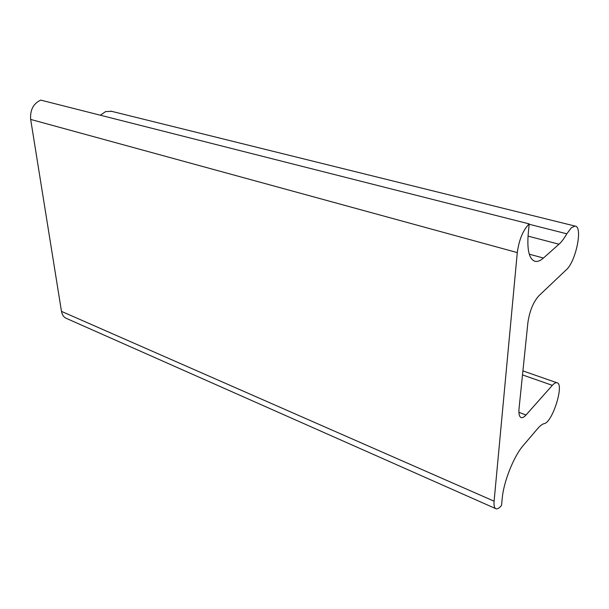 <?xml version="1.0" encoding="UTF-8"?>
<svg xmlns="http://www.w3.org/2000/svg" width="609" height="609" viewBox="0 0 609 609"><rect width="100%" height="100%" fill="white"/><g stroke="black" fill="none" stroke-linecap="round" stroke-linejoin="round"><path stroke-width="0.91" d="M526.016 414.995C524.212 417.005 522.659 417.888 521.35 417.637C519.332 417.02 518.563 413.983 519.043 408.54L527.889 322.648C529.602 311.07 533.256 302.125 538.836 295.814L566.34 269.757C575.908 261.588 583.117 226.312 575.094 226.084L571.448 227.644L566.812 233.81C564.216 238.378 561.612 241.842 558.986 244.209L543.441 258.041C540.533 260.622 537.876 261.733 535.463 261.39C529.358 259.799 526.937 250.71 528.201 234.122L529.198 223.899C523.062 230.065 519.089 239.626 517.285 252.59L494.097 501.192C493.732 505.714 494.409 508.256 496.129 508.827C497.591 509.139 499.395 507.99 501.542 505.386L502.273 497.949C503.666 481.643 513.981 455.958 523.215 445.529L537.686 428.576C540.137 425.729 542.307 424.077 544.202 423.613C552.538 422.517 564.695 383.396 556.877 382.726C555.636 382.498 554.121 383.373 552.333 385.352L526.016 414.995L518.906 412.331M529.198 223.899L40.734 100.112C33.343 103.553 29.986 109.985 30.671 119.425L61.479 311.374C62.148 315.043 63.899 317.434 66.724 318.545L495.597 508.584M111.653 111.333L105.608 111.592L100.318 115.215M522.507 374.9L552.333 385.352M30.671 119.425L517.285 252.59M528.026 236.117L558.986 244.209M529.168 224.264L566.812 233.81M529.267 254.174L543.441 258.041M61.479 311.374L494.097 501.192M520.832 417.439L521.35 417.637M522.918 370.911L556.877 382.726M534.314 261.071L535.463 261.39M110.876 111.142L575.094 226.084"/></g></svg>

